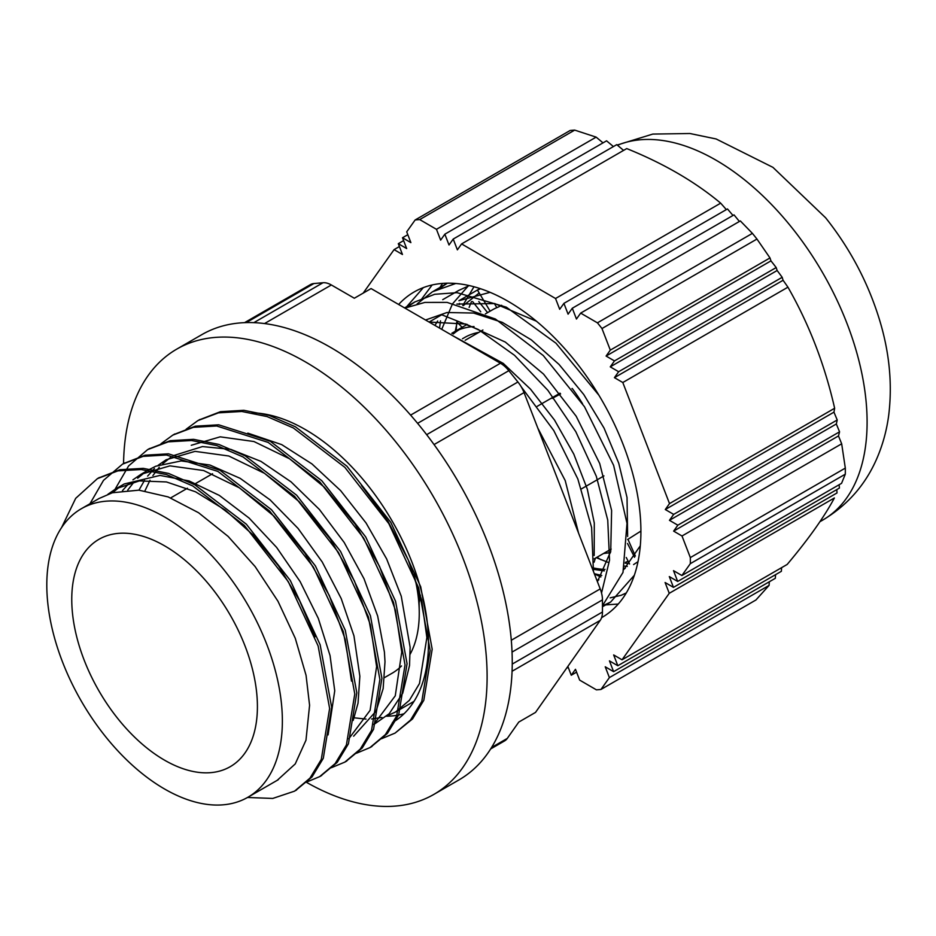 <?xml version="1.0" encoding="UTF-8"?>
<svg xmlns="http://www.w3.org/2000/svg" width="936" height="936" viewBox="0 0 936 936"><rect width="100%" height="100%" fill="white"/><g stroke="black" fill="none" stroke-linecap="round" stroke-linejoin="round"><path stroke-width="1.4" d="M769.333 581.747L769.064 585.398L609.394 677.594L605.229 666.795L613.606 671.662L609.441 660.863L617.818 665.73L613.653 654.931L622.03 659.798L787.164 564.455C808.552 539.042 824.288 516.871 834.397 497.964L669.252 593.307L665.087 582.508L673.464 587.375L669.298 576.576L677.676 581.443L673.51 570.656L681.888 575.523L841.569 483.327L845.302 474.178L690.323 563.659A257.798 148.836 -120 0 0 690.335 557.587L682.005 535.989L673.627 531.121L677.839 525.19L669.462 520.322L673.674 514.39L665.297 509.523L669.509 503.591L834.643 408.26A870.293 181.701 -38.7 0 1 833.953 412.156L837.217 419.971L673.674 514.39M775.581 574.645L775.324 578.296L613.606 671.662M781.607 567.661L781.361 571.311L617.818 665.73M837.217 419.971A794.348 165.847 -38.7 0 1 836.328 423.985L839.557 431.824A734.631 153.375 -38.7 0 1 838.48 435.942L841.675 443.804L682.005 535.989M838.48 435.942L673.627 531.121M839.557 431.824L677.839 525.19M836.328 423.985L669.462 520.322M833.953 412.156L665.297 509.523M610.307 350.123L769.989 257.938L770.96 260.875L606.095 356.054L610.307 350.123L601.977 328.536A257.798 148.836 -120 0 0 597.425 322.838L752.404 233.368L740.341 220.919L580.671 313.104L576.459 319.036L572.294 308.236L568.082 314.168L563.917 303.369L559.705 309.301L555.539 298.502L720.673 203.159A870.293 685.784 -94.8 0 1 726.336 209.606M572.294 308.236L734.011 214.87A734.631 578.881 -94.8 0 1 739.393 221.469M732.982 215.467A794.348 625.938 -94.8 0 0 727.459 208.95L563.917 303.369M613.419 146.566L606.563 140.821L444.846 234.187L440.634 240.119L436.469 229.32L419.714 219.586A257.798 148.836 -120 0 0 415.139 219.972L406.715 231.824L410.881 242.623L402.503 237.756L406.669 248.555L398.291 243.688L402.457 254.487L394.079 249.619L399.403 246.542M402.503 237.756L407.827 234.69M403.615 240.622L398.291 243.688M720.673 203.159C695.003 181.713 663.694 163.519 626.734 148.578L461.6 243.922L457.388 249.853L453.223 239.054L449.011 244.986L444.846 234.187M453.223 239.054L616.765 144.635L623.587 150.404M436.469 229.32L596.15 137.124L603.018 142.869M770.96 260.875A734.631 425.506 -179.8 0 1 776.19 267.556L777.137 270.516A794.348 460.091 -179.8 0 1 782.18 277.302L783.081 280.285A870.293 504.083 -179.8 0 1 787.937 287.176L622.803 382.52L614.425 377.653L618.637 371.721L610.26 366.853L614.472 360.922L606.095 356.054M777.137 270.516L610.26 366.853M618.637 371.721L782.18 277.302M776.19 267.556L614.472 360.922M783.081 280.285L614.425 377.653M836.807 489.575A794.348 625.938 -94.8 0 1 837.006 492.956L673.464 587.375M839.147 484.731A734.631 578.881 -94.8 0 1 839.405 488.077L677.676 581.443M566.572 668.234L568.199 667.298M576.576 672.165L571.264 675.23L575.476 669.298L579.641 680.098L596.396 689.832A257.798 148.836 -120 0 0 600.97 689.446L609.394 677.594M567.86 666.409L571.264 675.23M419.714 219.586L574.692 130.104L596.15 137.124M555.539 298.502L461.6 243.922M601.977 328.536L756.955 239.054L769.989 257.938M787.937 287.176C809.149 324.277 824.721 364.642 834.643 408.26M669.509 503.591L622.803 382.52M681.888 575.523L690.323 563.659M622.03 659.798L669.252 593.307M394.079 249.619L363.18 293.132M597.425 322.838L580.671 313.104M601.579 617.678A187.902 108.482 -120 0 0 602 617.432A187.902 108.482 -120 0 0 574.856 360.664A187.902 108.482 -120 0 0 414.11 291.985A187.902 108.482 -120 0 0 398.654 304.481M596.969 557.283L601.111 559.786M452.872 283.292L452.416 284.135M440.517 320.849L439.522 328.08M432.151 284.965L420.463 300.631M430.209 322.698L430.642 321.785M442.728 299.672L458.64 290.488L469.275 285.585M601.789 575.476L594.301 573.686M455.27 331.285L457.142 322.241M462.758 305.51L473.99 286.755M441.862 328.992L452.439 303.943L468.679 285.445M627.307 566.397L624.64 566.116M607.85 562.279L596.279 557.68M405.826 307.675L423.388 287.598M618.24 604.048L603.264 605.065M439.382 288.288L442.611 283.409M600.865 576.95L594.407 573.943M456.183 330.759L456.721 322.066M459.237 304.598L459.482 303.393M574.692 130.104A257.798 148.836 60 0 0 570.129 130.49L415.139 219.972M769.064 585.398L755.949 599.976L600.97 689.446M841.675 443.804L845.313 468.105L690.335 557.587M752.404 233.368A257.798 148.836 60 0 1 756.955 239.054M845.313 468.105A257.798 148.836 60 0 1 845.302 474.178M61.624 527.506L75.687 498.338L97.379 478.659L117.936 470.866L141.289 469.533L166.561 474.622L192.816 485.983L244.343 525.377L288.265 581.607L318.123 645.934L329.624 708.435L321.27 759.482L309.98 778.12L294.547 791.154L272.739 798.443L247.502 797.472M89.961 503.743L103.498 480.367L122.511 464.151L143.079 456.37L166.421 455.001L217.959 471.463L269.474 510.892L313.385 567.099L343.255 631.426L354.779 693.939L346.402 744.974L335.135 763.612L319.667 776.623L306.142 782.274M113.899 492.313L114.379 491.014M115.058 489.282L128.618 465.906L147.631 449.619L168.199 441.85L191.564 440.505L216.824 445.594L243.079 456.967L294.606 496.361L338.528 552.579L368.398 616.918L379.887 679.419L371.522 730.454L360.255 749.104L344.811 762.126L331.309 767.731M160.992 443.734L172.774 435.135L193.343 427.342L216.684 425.985L268.211 442.435L319.738 481.865L363.648 538.083L393.518 602.398L405.042 664.911L396.677 715.97L385.386 734.584L369.931 747.607L356.429 753.258M186.124 429.238L197.894 420.592L218.474 412.846L241.827 411.477L267.088 416.578L293.342 427.951L344.869 467.356L388.791 523.563L418.661 587.902L430.162 650.415L421.785 701.438L410.518 720.1L395.074 733.099L381.56 738.715M98.491 478.027L119.96 469.696L143.325 468.363L168.597 473.44L194.84 484.813L246.367 524.207L290.289 580.437L320.147 644.764L331.648 707.265L323.294 758.312L312.016 776.95L295.554 790.557M123.435 463.624L145.103 455.2L168.445 453.831L219.983 470.293L271.498 509.722L315.409 565.929L345.29 630.256L356.803 692.769L348.426 743.804L337.159 762.442L320.639 776.049M148.742 448.999L170.223 440.68L193.588 439.335L218.849 444.425L245.103 455.797L296.63 495.191L340.564 551.409L370.422 615.748L381.911 678.249L373.558 729.284L362.279 747.934L345.899 761.483M173.757 434.573L195.367 426.172L218.708 424.815L270.247 441.265L321.773 480.695L365.683 536.913L395.542 601.228L407.066 663.741L398.701 714.8L387.41 733.414L370.855 747.057M198.912 420.018L220.498 411.676L243.851 410.307L269.123 415.409L295.378 426.781L346.893 466.186L390.815 522.393L420.697 586.732L432.186 649.245L423.809 700.268L412.554 718.93L395.074 733.099M373.792 724.569L389.212 713.723L402.726 693.213L409.512 665.59L410.12 647.303M410.12 647.256L401.275 596.267L386.65 558.944L366.046 522.967L340.634 490.628L311.957 463.928L281.713 444.623L247.829 433.134M353.632 736.199L376.073 711.138L383.152 688.615L385 661.764L384.415 652.053L377.676 616.075L364.022 578.752L344.179 542.459L319.375 509.441L291.049 481.853L260.922 461.366L230.794 449.374L202.469 446.566L173.101 455.75M170.528 457.458L162.794 463.694M159.26 467.31L152.884 475.546M150.006 480.25L144.951 490.827M353.2 720.428L358.032 703.147L359.857 676.307M359.857 676.272L353.96 635.86L341.219 598.595L322.23 561.998L298.034 528.395L270.118 499.894L240.142 478.331L209.898 465.028L181.221 460.921L155.797 466.21L148.613 469.884M145.22 472.072L137.674 478.226M134.187 481.794L127.752 490.066M328.08 734.9L334.737 690.791L330.057 655.61L318.334 618.439L300.14 581.607L276.635 547.431L249.14 518.099L219.352 495.425L189.037 480.917L160.009 475.418L124.231 483.97L115.853 488.803L139.347 480.905L166.444 481.946L195.565 491.81L225.073 509.933L253.282 535.158L278.589 566.011L299.555 600.584L314.999 636.866M120.136 486.544L112.531 492.71M277.208 780.332L295.238 763.928L305.978 740.2L309.582 705.288L306.06 675.324L295.273 638.293L277.98 601.263L255.13 566.584L228.127 536.422L198.549 512.717L168.188 496.934L138.891 490.16L112.367 492.757L99.099 498.478L81.303 508.751A166.573 96.174 -120 0 0 81.303 701.099A166.573 96.174 -120 0 0 247.876 797.261A166.573 96.174 -120 0 0 282.368 721.012A166.573 96.174 -120 0 0 209.664 553.375A166.573 96.174 -120 0 0 81.303 508.751M107.932 494.266L115.853 488.803M122.476 490.593L129.285 483.034M132.924 479.84L140.985 474.295L169.931 465.859L203.65 470.539L239.359 487.808L274.061 516.204L304.89 553.153L329.285 595.448L345.22 639.382L351.491 681.115M138.961 490.16L144.507 480.402M147.619 476.085L154.428 468.55M158.184 465.25L166.117 459.775L195.062 451.363L228.782 456.007L264.49 473.323L299.192 501.684L330.022 538.645L354.405 580.94L370.375 624.874L376.611 666.596L370.106 710.354L348.73 738.855M191.26 445.279L220.194 436.831L253.925 441.523L289.622 458.804L324.324 487.176L355.142 524.137L379.548 566.432L395.483 610.366L401.755 652.088L395.261 695.834L373.885 724.3M361.471 485.527L387.808 520.989L408.307 560.056L421.633 599.859L426.875 637.58L419.48 683.537L409.383 700.327L395.519 712.015L386.732 716.017M381.9 717.444L371.615 718.988M366.07 719.094L354.182 717.807M621.165 595.296L610.143 597.847M451.912 335.24L503.264 363.402L530.501 389.154L554.498 420.03L573.791 454.1L587.328 489.2L594.301 523.095L594.184 555.493M425.541 320.007L447.01 312.507L473.628 313.057L502.304 322.358L531.344 339.897L559.038 364.443L583.748 394.501L604.059 428.115L618.731 463.191L627.026 497.496L627.635 536.468M434.936 325.435L437.685 320.978M458.909 300.713L490.078 292.325M638.013 561.682L633.59 564.572M625.201 568.363L624.008 568.749M604.293 570.901L593.635 569.369M433.672 291.084L447.338 283.187L440.751 287.715M602.456 605.92L610.576 602.094L634.362 575.242M598.923 395.249L555.949 343.184L506.317 307.172L457.025 292.664L434.667 294.29L414.929 301.918L407.277 307.066M601.532 593.038L609.535 560.161L607.745 520.112L596.267 476.155L575.815 431.707L547.888 390.347L514.543 355.317L478.249 329.46L441.722 314.765L429.097 322.054L465.742 324.02L505.346 342.085L543.559 374.096L576.178 416.227L599.707 463.519L611.617 510.436L610.728 551.433L597.414 581.712M621.083 595.331L626.301 592.944M455.774 283.479L432.514 291.739L417.175 303.872M602.456 605.767L622.99 572.434L627.003 523.329L613.63 465.367L584.473 406.704L543.266 355.528L495.39 319.012L447.139 302.398L424.897 302.41L404.902 308.084M596.77 580.063L598.853 579.864M623.797 569.544L640.306 545.805M536.398 321.188L494.723 303.568L456.897 304.06M593.436 571.451L591.61 527.541L577.863 479.045L553.784 430.572L521.223 386.79M489.505 356.932L439.721 328.197M490.663 748.94L504.633 740.879A23.692 13.677 -120 0 0 507.289 738.41L518.766 722.077L535.521 712.401L600.21 620.381A23.692 13.677 -120 0 0 602.456 612.004L512.238 664.08M578.553 533.099L565.239 480.636L537.767 427.998M456.979 330.829L452.345 333.508M474.037 326.559A133.286 76.951 -120 0 0 459.564 329.519L456.967 330.829M482.917 330.01L465.157 340.271M560.02 393.167L537.299 406.282M582.59 403.79A133.286 76.951 -120 0 0 572.259 388.487L571.978 388.604M603.954 475.897L581.49 488.861M501.708 305.335L498.397 306.996A133.286 76.951 60 0 0 492.184 309.968L485.375 313.899M627.623 539.499L640.914 531.075M496.829 307.64L494.325 303.486M480.554 288.733L477.465 290.101L490.125 311.161M463.261 305.639L479.185 292.945M457.014 322.113L462.138 327.319M594.091 562.255L595.378 558.195M628.173 561.284L625.435 562.314M605.042 569.345L604.715 569.451A157.927 91.178 -120 0 1 593.752 568.035M634.573 557.294L627.518 543.488M626.242 557.493L629.565 563.999M480.004 288.545A157.927 91.178 -120 0 0 479.864 288.627A157.927 91.178 -120 0 0 477.465 290.101M410.179 654.147A131.274 75.793 -120 0 0 419.258 613.15A131.274 75.793 -120 0 0 419.246 611.571A131.274 75.793 -120 0 0 413.899 574.166M384.591 677.559L392.067 673.253A131.274 75.793 -120 0 0 401.497 665.952M560.605 393.904L552.181 398.408A1.661 0.959 -120 0 1 551.866 397.87M417.608 423.341L508.821 370.679A23.692 13.677 -120 0 0 500.444 363.25L371.077 288.569L354.323 298.233L331.367 284.977A23.692 13.677 -120 0 0 322.99 282.742L313.899 283.549A23.692 13.677 -120 0 0 310.424 284.614L244.553 322.651M434.058 444.565L524.043 392.605A23.692 13.677 -120 0 0 517.912 381.993L426.652 434.678M508.821 370.679L517.912 381.993M524.043 392.605L600.21 588.908L511.302 640.247M512.039 652.088L602.456 599.882A23.692 13.677 -120 0 0 600.21 588.908M602.456 599.882L602.456 612.004M257.412 706.598A131.274 75.793 -120 0 0 200.105 574.493A131.274 75.793 -120 0 0 98.947 539.323A131.274 75.793 -120 0 0 98.947 690.908A131.274 75.793 -120 0 0 230.221 766.689A131.274 75.793 -120 0 0 257.412 706.598M625.26 563.168A163.496 94.396 -120 0 0 629.214 563.32M603.521 553.492L610.483 552.626M471.487 301.626A163.496 94.396 -120 0 0 469.147 307.429M459.389 329.589A132.69 76.612 -120 0 0 453.305 333.965M462.478 338.75L464.712 337.463A123.213 71.136 60 0 1 478.764 332.409M252.041 412.788A174.154 100.55 60 0 1 405.803 547.56A174.154 100.55 60 0 1 392.406 722.58M386.498 716.215A174.154 100.55 -120 0 0 404.06 713.747M306.306 782.227A257.084 148.426 -120 0 0 433.871 794.395A257.084 148.426 -120 0 0 433.871 497.542A257.084 148.426 -120 0 0 176.787 349.105A257.084 148.426 -120 0 0 123.564 463.554M176.787 349.105L201.919 334.597A257.084 148.426 60 0 1 459.003 483.034A257.084 148.426 60 0 1 459.003 779.887L433.871 794.395M617.233 145.033L652.766 134.082L689.902 133.509L716.122 138.961L772.937 167.357L825.622 217.784C850.005 248.461 867.906 282.251 879.313 319.164C889.352 351.725 892.499 383.573 888.767 414.718C886.848 429.753 882.976 444.12 877.137 457.833C865.765 484.438 847.653 505.183 822.791 520.053A213.958 123.529 -120 0 0 791.879 227.67A213.958 123.529 -120 0 0 617.467 145.22M420.451 595.156A98.338 56.768 60 0 1 419.129 602.749M500.444 363.25L410.611 415.116M264.537 323.563L331.367 284.977M322.99 282.742L253.843 322.651M246.273 322.592L313.899 283.549M507.289 738.41L491.575 747.478M512.074 671.264L600.21 620.381M635.357 556.031L627.951 539.3M472.61 301.567L480.753 311.828M487.586 312.624L478.787 301.544M822.791 520.053L819.877 521.738M295.694 790.475L296.572 789.972M319.679 776.634L321.703 775.464M344.811 762.126L346.835 760.956M369.942 747.607L371.966 746.437M97.379 478.647L99.403 477.477M122.511 464.139L124.535 462.969M147.642 449.631L149.666 448.461M172.774 435.123L174.798 433.953M199.157 419.89L199.93 419.445M414.917 301.907L404.563 307.897M610.576 602.094L602.456 606.774M467.181 324.406L451.831 333.263M611.173 549.069L594.173 558.886M479.864 288.627L458.921 300.725M418.965 589.75L419.246 611.571M212.554 473.733L195.799 483.409M187.446 488.241L170.691 497.905M414.028 701.333L395.519 712.015M278.238 779.735L247.876 797.261M149.362 469.451L140.985 474.295M501.497 305.276L499.368 306.505M640.914 531.215L639.265 532.174"/></g></svg>
